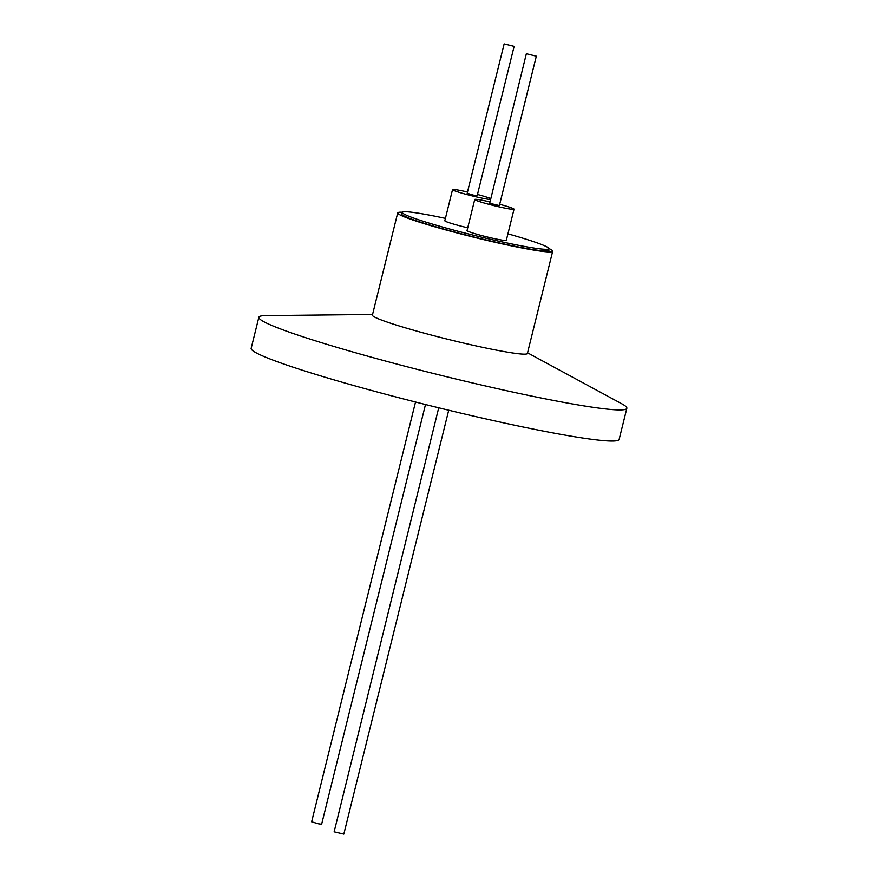 <?xml version="1.0" encoding="UTF-8"?>
<svg xmlns="http://www.w3.org/2000/svg" width="878" height="878" viewBox="0 0 878 878"><rect width="100%" height="100%" fill="white"/><g stroke="black" fill="none" stroke-linecap="round" stroke-linejoin="round"><path stroke-width="1.32" d="M415.524 402.025L311.635 821.797L318.319 823.773L321.622 824.266L425.49 404.538M438.726 407.809L334.134 831.828L343.825 834.1L448.713 410.235M548.871 248.518A79.832 5.334 -166.1 0 1 552.69 251.262A79.832 5.334 -166.1 0 1 501.47 243.722A79.832 5.334 -166.1 0 1 397.701 212.904A79.832 5.334 -166.1 0 1 402.354 212.256M552.69 251.262L527.393 353.472A79.832 5.334 -166.1 0 1 476.172 345.932A79.832 5.334 -166.1 0 1 376.98 318.198A79.832 5.334 -166.1 0 1 372.404 315.114L397.701 212.904M402.047 213.387A75.98 5.081 13.9 0 0 401.444 213.826A75.98 5.081 13.9 0 0 500.197 243.162A75.98 5.081 13.9 0 0 548.948 250.329A75.98 5.081 13.9 0 0 548.618 249.659M507.934 233.833A75.497 5.048 -166.1 0 1 548.86 248.661A75.497 5.048 -166.1 0 1 500.427 241.538A75.497 5.048 -166.1 0 1 402.289 212.388A75.497 5.048 -166.1 0 1 445.42 218.359M499.681 204.289A20.238 1.35 -166.1 0 1 514.025 209.194A20.238 1.35 -166.1 0 1 501.042 207.285A20.238 1.35 -166.1 0 1 474.735 199.471A20.238 1.35 -166.1 0 1 487.718 201.38A20.238 1.35 -166.1 0 1 489.704 201.819M474.735 199.471L467.03 230.585A20.238 1.35 13.9 0 0 493.337 238.399A20.238 1.35 13.9 0 0 506.321 240.309L514.025 209.194M490.286 199.493A20.238 1.35 -166.1 0 1 478.839 197.44A20.238 1.35 -166.1 0 1 452.532 189.626A20.238 1.35 -166.1 0 1 465.516 191.536A20.238 1.35 -166.1 0 1 467.502 191.986M477.478 194.455A20.238 1.35 -166.1 0 1 490.528 198.516M536.326 56.203L499.373 205.562L489.683 203.29L526.35 53.734L536.326 56.203L526.35 53.734M514.124 46.369L477.16 195.728L473.868 195.234L467.184 193.259L504.148 43.9L514.124 46.369L504.148 43.9M527.557 352.813L621.767 403.781A189.549 12.665 -166.1 0 1 626.848 408.303A189.549 12.665 -166.1 0 1 473.012 383.071A189.549 12.665 -166.1 0 1 269.733 324.553A189.549 12.665 -166.1 0 1 258.856 317.232A189.549 12.665 -166.1 0 1 265.463 315.608L372.568 314.456M258.856 317.232L251.152 348.346A189.549 12.665 13.9 0 0 262.028 355.667A189.549 12.665 13.9 0 0 465.318 414.186A189.549 12.665 13.9 0 0 619.144 439.417L626.848 408.303M452.532 189.626L444.828 220.74A20.238 1.35 13.9 0 0 467.722 227.786M548.344 250.768L548.86 248.661M401.773 214.495L402.289 212.388"/></g></svg>
